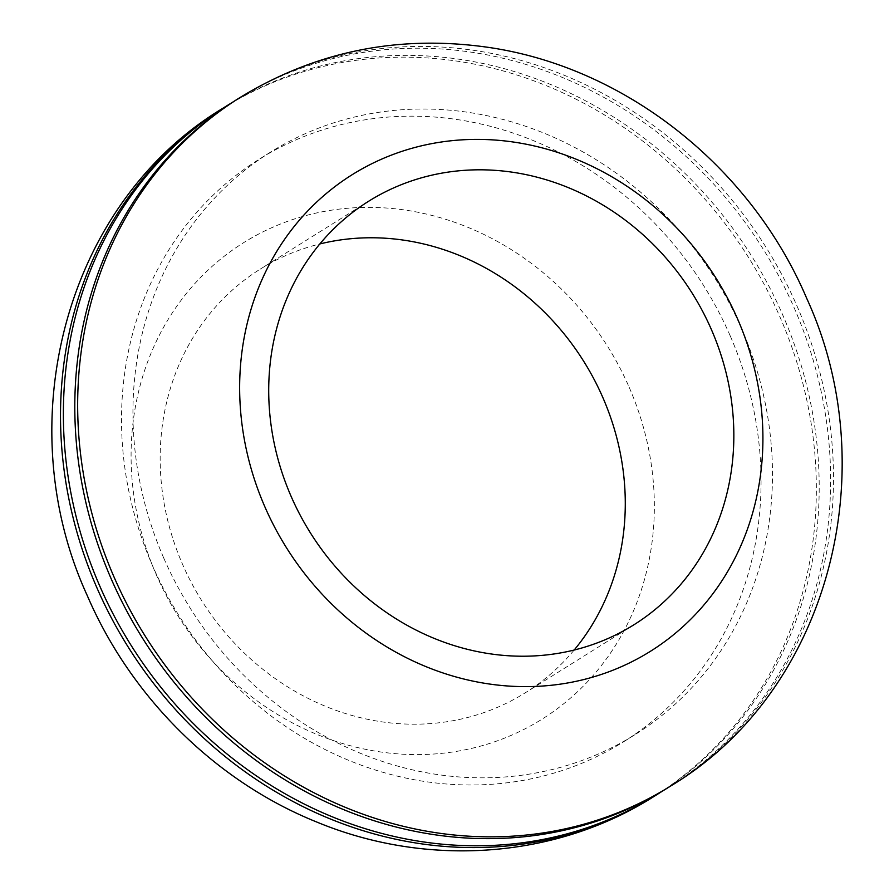 <?xml version="1.0" encoding="UTF-8"?>
<svg xmlns="http://www.w3.org/2000/svg" width="894" height="894" viewBox="0 0 894 894"><rect width="100%" height="100%" fill="white"/><g stroke="black" fill="none" stroke-linecap="round" stroke-linejoin="round"><path stroke-width="0.67" stroke-dasharray="4.47 3.35" d="M237.223 99.279A406.044 366.272 -122.1 0 1 794.364 308.285A406.044 366.272 -122.1 0 1 668.209 787.569M163.624 557.767A343.575 309.916 -122.1 0 1 270.379 152.226A343.575 309.916 -122.1 0 1 741.796 329.081A343.575 309.916 -122.1 0 1 635.053 734.622A343.575 309.916 -122.1 0 1 163.624 557.767M730.376 336.233A343.575 309.916 -122.1 0 1 623.621 741.774A343.575 309.916 -122.1 0 1 152.203 564.919A343.575 309.916 -122.1 0 1 258.947 159.378A343.575 309.916 -122.1 0 1 730.376 336.233M231.546 102.911A406.044 366.272 -122.1 0 1 782.932 315.448A406.044 366.272 -122.1 0 1 662.454 791.089M574.149 650.05A249.873 225.4 -122.1 0 1 525.337 692.772A249.873 225.4 -122.1 0 1 182.477 564.148A249.873 225.4 -122.1 0 1 260.109 269.206A249.873 225.4 -122.1 0 1 319.851 243.95M240.084 97.491A406.044 366.272 -122.1 0 1 797.213 306.497A406.044 366.272 -122.1 0 1 671.059 785.781M222.941 108.219A406.044 366.272 -122.1 0 1 780.082 317.236A406.044 366.272 -122.1 0 1 653.916 796.509M629.242 387.437A281.107 253.572 -122.1 0 1 504.529 738.131A281.107 253.572 -122.1 0 1 156.193 574.54A281.107 253.572 -122.1 0 1 280.917 223.846A281.107 253.572 -122.1 0 1 629.242 387.437M635.053 734.622L623.621 741.774M270.379 152.226L258.947 159.378M368.674 201.228L260.109 269.206M633.891 624.794L525.337 692.772"/><path stroke-width="1.34" d="M111.068 578.552A406.044 366.272 -122.1 0 1 237.223 99.279L240.084 97.491A406.044 366.272 -122.1 0 0 113.929 576.764A406.044 366.272 -122.1 0 0 671.059 785.781L668.209 787.569A406.044 366.272 -122.1 0 1 111.068 578.552M662.454 791.089A406.044 366.272 -122.1 0 1 656.777 794.721A406.044 366.272 -122.1 0 1 99.636 585.715A406.044 366.272 -122.1 0 1 225.791 106.431A406.044 366.272 -122.1 0 1 231.546 102.911M291.031 496.17A249.873 225.4 -122.1 0 1 368.674 201.228A249.873 225.4 -122.1 0 1 711.523 329.852A249.873 225.4 -122.1 0 1 633.891 624.794A249.873 225.4 -122.1 0 1 291.031 496.17M319.851 243.95A249.873 225.4 -122.1 0 1 602.969 397.83A249.873 225.4 -122.1 0 1 574.149 650.05M264.758 506.563A281.107 253.572 -122.1 0 1 389.471 155.869A281.107 253.572 -122.1 0 1 737.807 319.46A281.107 253.572 -122.1 0 1 613.094 670.154A281.107 253.572 -122.1 0 1 264.758 506.563M653.916 796.509A406.044 366.272 -122.1 0 1 96.787 587.503A406.044 366.272 -122.1 0 1 222.941 108.219C65.53 202.659 7.878 422.806 87.333 595.739C131.105 697.432 215.778 781.423 316.789 822.044C426.974 867.75 555.733 858.933 653.916 796.509L656.777 794.721M671.059 785.781C828.492 691.319 886.122 471.183 806.667 298.261C750.278 165.669 622.973 65.15 483.933 46.756C395.941 35.078 314.654 51.986 240.084 97.491M225.791 106.431L222.941 108.219"/></g></svg>
